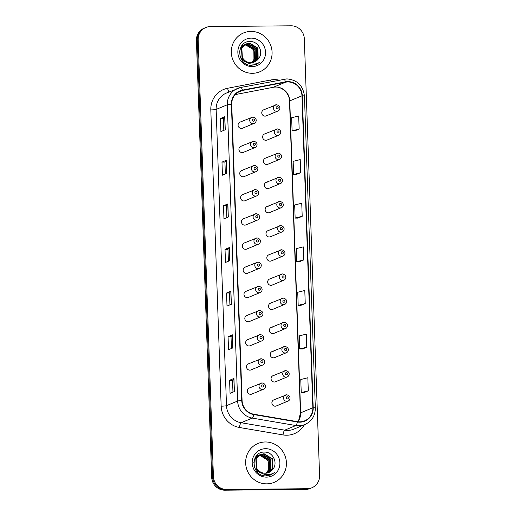 <?xml version="1.0" encoding="UTF-8"?>
<svg xmlns="http://www.w3.org/2000/svg" width="516" height="516" viewBox="0 0 516 516"><rect width="100%" height="100%" fill="white"/><g stroke="black" fill="none" stroke-linecap="round" stroke-linejoin="round"><path stroke-width="0.77" d="M241.985 146.073A3.289 3.167 67.4 0 0 238.992 149.982A3.289 3.167 67.4 0 0 243.365 152.381L255.02 147.537A3.289 3.167 -112.6 0 1 250.647 145.131A3.289 3.167 -112.6 0 1 253.64 141.229M242.83 170.248A3.289 3.167 67.4 0 0 239.837 174.15A3.289 3.167 67.4 0 0 244.21 176.556L255.859 171.705A3.289 3.167 -112.6 0 1 251.492 169.306A3.289 3.167 -112.6 0 1 254.485 165.397M243.675 194.416A3.289 3.167 67.4 0 0 240.675 198.325A3.289 3.167 67.4 0 0 245.048 200.724L256.704 195.88A3.289 3.167 -112.6 0 1 252.33 193.474A3.289 3.167 -112.6 0 1 255.33 189.572M244.52 218.584A3.289 3.167 67.4 0 0 241.52 222.493A3.289 3.167 67.4 0 0 245.893 224.899L257.548 220.048A3.289 3.167 -112.6 0 1 253.175 217.649A3.289 3.167 -112.6 0 1 256.175 213.74M245.364 242.759A3.289 3.167 67.4 0 0 242.365 246.661A3.289 3.167 67.4 0 0 246.738 249.067L258.393 244.223A3.289 3.167 -112.6 0 1 254.02 241.817A3.289 3.167 -112.6 0 1 257.013 237.908M246.203 266.927A3.289 3.167 67.4 0 0 243.21 270.835A3.289 3.167 67.4 0 0 247.583 273.235L259.238 268.391A3.289 3.167 -112.6 0 1 254.865 265.985A3.289 3.167 -112.6 0 1 257.858 262.083M247.048 291.101A3.289 3.167 67.4 0 0 244.055 295.004A3.289 3.167 67.4 0 0 248.428 297.41L260.083 292.559A3.289 3.167 -112.6 0 1 255.71 290.16A3.289 3.167 -112.6 0 1 258.703 286.251M247.893 315.27A3.289 3.167 67.4 0 0 244.9 319.178A3.289 3.167 67.4 0 0 249.273 321.578L260.928 316.734A3.289 3.167 -112.6 0 1 256.555 314.328A3.289 3.167 -112.6 0 1 259.548 310.426M248.738 339.438A3.289 3.167 67.4 0 0 245.745 343.346A3.289 3.167 67.4 0 0 250.118 345.752L261.767 340.902A3.289 3.167 -112.6 0 1 257.4 338.502A3.289 3.167 -112.6 0 1 260.393 334.594M249.583 363.612A3.289 3.167 67.4 0 0 246.59 367.515A3.289 3.167 67.4 0 0 250.957 369.92L262.612 365.076A3.289 3.167 -112.6 0 1 258.239 362.671A3.289 3.167 -112.6 0 1 261.238 358.762M250.428 387.78A3.289 3.167 67.4 0 0 247.428 391.689A3.289 3.167 67.4 0 0 251.802 394.089L263.457 389.245A3.289 3.167 -112.6 0 1 259.084 386.839A3.289 3.167 -112.6 0 1 262.083 382.937M241.14 121.905A3.289 3.167 67.4 0 0 238.147 125.814A3.289 3.167 67.4 0 0 242.52 128.213L254.175 123.369A3.289 3.167 -112.6 0 1 249.802 120.963A3.289 3.167 -112.6 0 1 252.795 117.055M265.682 133.76A3.289 3.167 67.4 0 0 262.689 137.669A3.289 3.167 67.4 0 0 267.062 140.068L278.717 135.224A3.289 3.167 -112.6 0 1 274.344 132.818A3.289 3.167 -112.6 0 1 277.337 128.916M266.527 157.928A3.289 3.167 67.4 0 0 263.534 161.837A3.289 3.167 67.4 0 0 267.907 164.243L279.556 159.392A3.289 3.167 -112.6 0 1 275.189 156.993A3.289 3.167 -112.6 0 1 278.182 153.084M267.372 182.103A3.289 3.167 67.4 0 0 264.379 186.005A3.289 3.167 67.4 0 0 268.746 188.411L280.401 183.567A3.289 3.167 -112.6 0 1 276.028 181.161A3.289 3.167 -112.6 0 1 279.027 177.252M268.217 206.271A3.289 3.167 67.4 0 0 265.218 210.18A3.289 3.167 67.4 0 0 269.591 212.579L281.246 207.735A3.289 3.167 -112.6 0 1 276.873 205.329A3.289 3.167 -112.6 0 1 279.872 201.427M269.062 230.446A3.289 3.167 67.4 0 0 266.062 234.348A3.289 3.167 67.4 0 0 270.436 236.754L282.091 231.903A3.289 3.167 -112.6 0 1 277.718 229.504A3.289 3.167 -112.6 0 1 280.71 225.595M269.9 254.614A3.289 3.167 67.4 0 0 266.907 258.522A3.289 3.167 67.4 0 0 271.281 260.922L282.936 256.078A3.289 3.167 -112.6 0 1 278.563 253.672A3.289 3.167 -112.6 0 1 281.555 249.77M270.745 278.782A3.289 3.167 67.4 0 0 267.752 282.691A3.289 3.167 67.4 0 0 272.125 285.096L283.781 280.246A3.289 3.167 -112.6 0 1 279.408 277.847A3.289 3.167 -112.6 0 1 282.4 273.938M271.59 302.957A3.289 3.167 67.4 0 0 268.597 306.859A3.289 3.167 67.4 0 0 272.97 309.265L284.626 304.421A3.289 3.167 -112.6 0 1 280.252 302.015A3.289 3.167 -112.6 0 1 283.245 298.106M272.435 327.125A3.289 3.167 67.4 0 0 269.442 331.033A3.289 3.167 67.4 0 0 273.815 333.433L285.471 328.589A3.289 3.167 -112.6 0 1 281.097 326.183A3.289 3.167 -112.6 0 1 284.09 322.281M273.28 351.299A3.289 3.167 67.4 0 0 270.287 355.202A3.289 3.167 67.4 0 0 274.66 357.607L286.309 352.757A3.289 3.167 -112.6 0 1 281.942 350.358A3.289 3.167 -112.6 0 1 284.935 346.449M274.125 375.467A3.289 3.167 67.4 0 0 271.126 379.376A3.289 3.167 67.4 0 0 275.499 381.776L287.154 376.932A3.289 3.167 -112.6 0 1 282.781 374.526A3.289 3.167 -112.6 0 1 285.78 370.617M274.97 399.636A3.289 3.167 67.4 0 0 271.971 403.544A3.289 3.167 67.4 0 0 276.344 405.95L287.999 401.1A3.289 3.167 -112.6 0 1 283.626 398.7A3.289 3.167 -112.6 0 1 286.625 394.792M264.837 109.592A3.289 3.167 67.4 0 0 261.844 113.494A3.289 3.167 67.4 0 0 266.217 115.9L277.872 111.05A3.289 3.167 -112.6 0 1 273.499 108.65A3.289 3.167 -112.6 0 1 276.492 104.742M250.97 31.418A21.053 20.279 67.4 0 0 243.617 32.921A21.053 20.279 67.4 0 0 231.807 56.425A21.053 20.279 67.4 0 0 252.434 73.304A21.053 20.279 67.4 0 0 259.787 71.801A21.053 20.279 67.4 0 0 271.597 48.298A21.053 20.279 67.4 0 0 250.97 31.418A21.053 20.279 67.4 0 0 243.617 32.921A21.053 20.279 67.4 0 0 231.807 56.425A21.053 20.279 67.4 0 0 252.434 73.304A21.053 20.279 67.4 0 0 259.787 71.801A21.053 20.279 67.4 0 0 271.597 48.298A21.053 20.279 67.4 0 0 250.97 31.418M265.308 441.973A21.053 20.279 67.4 0 0 257.955 443.476A21.053 20.279 67.4 0 0 246.145 466.974A21.053 20.279 67.4 0 0 266.772 483.853A21.053 20.279 67.4 0 0 274.125 482.357A21.053 20.279 67.4 0 0 285.935 458.853A21.053 20.279 67.4 0 0 265.308 441.973A21.053 20.279 67.4 0 0 257.955 443.476A21.053 20.279 67.4 0 0 246.145 466.974A21.053 20.279 67.4 0 0 266.772 483.853A21.053 20.279 67.4 0 0 274.125 482.357A21.053 20.279 67.4 0 0 285.935 458.853A21.053 20.279 67.4 0 0 265.308 441.973M287.883 81.967A14.035 13.519 -112.6 0 1 301.957 95.802L312.851 407.75A14.035 13.519 -112.6 0 1 304.653 420.843A14.035 13.519 -112.6 0 1 297.384 421.649L253.795 414.219A14.035 13.519 -112.6 0 1 242.088 400.577L231.742 104.316A14.035 13.519 -112.6 0 1 239.94 91.229A14.035 13.519 -112.6 0 1 242.488 90.461L285.529 82.205A14.035 13.519 -112.6 0 1 287.883 81.967M287.87 81.618A14.39 13.861 67.4 0 0 285.458 81.857L242.417 90.119A14.39 13.861 67.4 0 0 231.4 104.322L241.746 400.577A14.39 13.861 67.4 0 0 253.749 414.561L297.339 421.998A14.39 13.861 67.4 0 0 313.193 407.75L302.299 95.795A14.39 13.861 67.4 0 0 287.87 81.618M205.852 27.503L204.11 28.232A13.158 12.674 67.4 0 0 196.422 40.5L211.676 477.229A13.158 12.674 67.4 0 0 224.873 490.2L305.556 489.432L306.427 489.071A13.158 12.674 67.4 0 0 311.019 488.136A13.158 12.674 67.4 0 1 306.427 489.071L225.744 489.839L306.427 489.071L307.297 488.71A13.158 12.674 67.4 0 0 311.89 487.768A13.158 12.674 67.4 0 0 319.578 475.5L304.324 38.771A13.158 12.674 67.4 0 0 291.127 25.8L210.444 26.568A13.158 12.674 67.4 0 0 205.852 27.503A13.158 12.674 67.4 0 0 198.163 39.777L213.418 476.507A13.158 12.674 67.4 0 0 226.614 489.478L307.297 488.71M211.676 477.229L212.547 476.868A13.158 12.674 67.4 0 0 225.744 489.839A13.158 12.674 67.4 0 1 212.547 476.868L197.293 40.138L212.547 476.868L213.418 476.507M204.981 27.864A13.158 12.674 67.4 0 0 197.293 40.138A13.158 12.674 67.4 0 1 204.981 27.864M303.937 392.631L308.297 390.838L307.839 377.744L300.776 379.512L301.234 392.605L303.982 392.631M302.415 348.997L306.768 347.203L306.31 334.116L299.254 335.884L299.712 348.971L302.46 348.997M300.892 305.369L305.246 303.576L304.788 290.489L297.732 292.256L298.19 305.343L300.931 305.369M294.797 130.851L299.151 129.058L298.693 115.971L291.637 117.738L292.095 130.825L294.842 130.851M296.319 174.479L300.673 172.686L300.222 159.599L293.159 161.366L293.617 174.453L296.365 174.479M297.842 218.113L302.202 216.32L301.744 203.227L294.681 204.994L295.139 218.087L297.887 218.113M299.364 261.741L303.724 259.948L303.266 246.861L296.21 248.628L296.661 261.715L299.409 261.741M232.884 347.907L228.524 349.719L228.066 336.632L232.426 334.82L232.884 347.907M234.406 391.534L230.046 393.347L229.594 380.26L233.948 378.447L234.406 391.534M228.311 217.017L223.957 218.829L223.499 205.742L227.853 203.93L228.311 217.017M226.788 173.389L222.428 175.201L221.977 162.114L226.331 160.302L226.788 173.389M225.266 129.761L220.906 131.574L220.448 118.486L224.808 116.674L225.266 129.761M231.362 304.279L227.001 306.091L226.543 293.004L230.904 291.192L231.362 304.279M229.833 260.651L225.479 262.463L225.021 249.37L229.375 247.557L229.833 260.651M225.021 249.37L227.969 249.344M228.388 261.251L227.969 249.338L229.278 247.622A3.509 0.342 -2 0 1 229.375 247.557M226.543 293.004L229.497 292.972L230.8 291.25A3.509 0.342 -2 0 1 230.904 291.192M220.448 118.486L223.402 118.454L224.705 116.732A3.509 0.342 -2 0 1 224.808 116.674M221.977 162.114L224.924 162.082L226.234 160.366A3.509 0.342 -2 0 1 226.331 160.302M223.499 205.742L226.447 205.716M226.866 217.623L226.447 205.703L227.756 203.994A3.509 0.342 -2 0 1 227.853 203.93M229.594 380.26L232.542 380.234L233.851 378.512A3.509 0.342 -2 0 1 233.948 378.447M228.066 336.632L231.02 336.606L232.323 334.884A3.509 0.342 -2 0 1 232.426 334.82M303.724 259.948L296.661 261.715M302.202 216.32L295.139 218.087M300.673 172.686L293.617 174.453M299.151 129.058L292.095 130.825M305.246 303.576L298.19 305.343M306.768 347.203L299.712 348.971M308.297 390.838L301.234 392.605M225.337 173.995L224.924 162.076M223.815 130.361L223.402 118.448M229.91 304.879L229.491 292.965M231.432 348.513L231.02 336.593M232.955 392.141L232.542 380.221M305.556 489.432A13.158 12.674 67.4 0 0 310.148 488.497L311.89 487.768M241.669 45.814L242.726 45.376M242.907 45.318L243.449 45.163M243.636 45.118L244.197 45.008M244.391 44.982L245.584 44.898L253.84 49.846L253.949 59.804L251.634 62.649M241.694 45.789L242.198 45.576M242.03 45.647L242.559 45.46M242.739 45.402L243.288 45.26M243.475 45.221L244.042 45.124M244.236 45.098L245.235 45.047C252.324 46.117 255.388 50.407 254.44 57.902A9.914 9.552 67.4 0 1 251.511 62.655M241.249 46.434L244.107 44.802M244.287 44.737L244.829 44.589M245.016 44.544L246.964 44.324L255.22 49.272L255.336 59.23L252.395 62.552M241.424 46.163L243.584 44.995M243.41 45.073L243.939 44.886M244.12 44.828L244.668 44.686M244.855 44.647L246.622 44.466L254.878 49.42L254.988 59.379L252.208 62.578M248.344 63.113L241.011 58.431L240.03 56.412M239.489 51.826L240.437 48.665L245.493 44.221M245.668 44.163L248.351 43.75L256.607 48.697L256.716 58.656L253.137 62.397M248.841 63.326L242.056 60.32M240.14 48.717L244.965 44.421M244.797 44.499L245.326 44.312M245.506 44.253L248.002 43.892L256.259 48.839L256.375 58.798L252.95 62.442M258.09 59.205C264.166 53.051 258.78 41.396 250.544 41.544C235.838 40.512 236.457 65.145 251.092 65.351L256.329 64.442L259.993 62.055C257.355 63.745 254.478 64.39 251.376 63.997C248.738 63.603 246.513 62.417 244.713 60.43A9.914 9.552 67.4 0 0 250.957 62.675A9.914 9.552 67.4 0 0 254.42 61.972A9.914 9.552 67.4 0 0 258.09 59.205L254.369 61.991M244.713 60.43L242.397 57.857L241.823 48.091L246.351 43.847L249.731 43.176L257.987 48.123L258.103 58.082L253.846 62.184M245.887 61.572L242.049 57.998L241.475 48.233L246.351 43.847M246.177 43.924L249.389 43.318L257.645 48.265L257.755 58.224L253.672 62.242M251.208 38.132A14.306 13.777 67.4 0 0 237.857 52.49A14.306 13.777 67.4 0 0 252.201 66.59A14.306 13.777 67.4 0 0 265.546 52.232A14.306 13.777 67.4 0 0 251.208 38.132M259.993 62.055L256.291 64.461M256.007 456.37L257.065 455.925M257.239 455.867L257.787 455.712M257.968 455.673L258.535 455.563M258.722 455.531L259.922 455.454L268.178 460.401L268.288 470.36L265.972 473.198M256.026 456.338L256.536 456.125M256.362 456.202L256.897 456.015M257.078 455.957L257.626 455.815M257.813 455.776L258.381 455.68M258.574 455.654L259.574 455.596C266.662 456.673 269.726 460.956 268.778 468.457A9.914 9.552 67.4 0 1 265.85 473.211M255.588 456.989L258.445 455.351M258.626 455.293L259.167 455.138M259.355 455.093L261.302 454.88L269.558 459.827L269.675 469.786L266.733 473.108M255.762 456.718L257.923 455.551M257.748 455.628L258.277 455.435M258.458 455.383L259.006 455.241M259.193 455.202L260.961 455.022L269.21 459.969L269.326 469.928L266.546 473.133M262.676 473.669L255.349 468.986L254.369 466.967M253.827 462.381L254.775 459.214L259.832 454.777M260.006 454.719L262.689 454.306L270.939 459.253L271.055 469.212L267.469 472.953M263.173 473.882L256.394 470.876M254.478 459.272L259.303 454.977M259.129 455.048L259.664 454.86M259.845 454.809L262.341 454.448L270.597 459.395L270.707 469.354L267.288 472.991M272.429 469.76C278.505 463.6 273.119 451.952 264.882 452.1C250.176 451.068 250.795 475.7 265.43 475.9L270.668 474.997L274.331 472.611C271.687 474.294 268.817 474.939 265.714 474.546C263.07 474.159 260.851 472.966 259.045 470.985A9.914 9.552 67.4 0 0 265.295 473.23A9.914 9.552 67.4 0 0 268.759 472.521A9.914 9.552 67.4 0 0 272.429 469.76L268.707 472.546M259.045 470.985L256.736 468.412L256.162 458.64L260.69 454.403L264.069 453.725L272.325 458.679L272.442 468.638L268.185 472.74M260.225 472.127L256.387 468.554L255.813 458.788L260.69 454.403M260.515 454.473L263.721 453.874L271.977 458.821L272.093 468.78L268.01 472.798M265.54 448.688A14.306 13.777 67.4 0 0 252.195 463.046A14.306 13.777 67.4 0 0 266.533 477.139A14.306 13.777 67.4 0 0 279.885 462.781A14.306 13.777 67.4 0 0 265.54 448.688M274.331 472.611L270.623 475.01M301.957 95.802L289.76 100.872A14.035 13.519 67.4 0 0 275.686 87.043A14.035 13.519 67.4 0 0 273.332 87.275L235.206 94.589M304.414 424.739A21.93 21.124 -112.6 0 1 286.735 435.22A21.93 21.124 -112.6 0 1 283.039 434.923L239.45 427.493A21.93 21.124 -112.6 0 1 221.158 406.176L210.812 109.914A21.93 21.124 -112.6 0 1 227.608 88.268L270.642 80.006A21.93 21.124 -112.6 0 1 278.969 80.122M297.339 421.998A4.386 1.006 99.7 0 1 295.868 425.532L284.716 430.17A17.544 16.899 67.4 0 0 287.676 430.409A17.544 16.899 67.4 0 0 293.804 429.157L304.956 424.52A17.544 16.899 -112.6 0 1 295.868 425.532L252.279 418.095A17.544 16.899 -112.6 0 1 237.644 401.042L227.298 104.787A4.386 0.426 -2 0 1 231.4 104.322M283.774 79.206A4.386 1.155 79.1 0 1 283.832 79.187A4.386 1.155 79.1 0 1 285.458 81.857M241.746 400.577A4.386 0.426 178 0 0 237.644 401.042L226.492 405.679A17.544 16.899 67.4 0 0 241.127 422.733L284.716 430.17A4.386 1.006 -80.3 0 0 283.039 434.923M253.749 414.561A4.386 1.006 99.7 0 1 252.279 418.095L241.127 422.733A4.386 1.006 -80.3 0 0 239.45 427.493M313.193 407.75A4.386 0.426 -2 0 1 315.341 408.04L304.446 96.092C303.085 85.553 297.21 79.819 286.825 78.89L240.798 87.449L226.395 93.061A17.544 16.899 67.4 0 0 216.146 109.424L227.298 104.787A17.544 16.899 -112.6 0 1 237.547 88.423A17.544 16.899 -112.6 0 1 240.733 87.462A4.386 1.155 79.1 0 1 240.798 87.449A4.386 1.155 79.1 0 1 242.417 90.119M304.446 96.092A4.386 0.426 178 0 0 302.299 95.795M198.163 39.777L196.422 40.5M226.614 489.478L224.873 490.2M210.812 109.914A4.386 0.426 -2 0 0 216.146 109.424L226.492 405.679A4.386 0.426 -2 0 1 221.158 406.176M227.608 88.268A4.386 1.155 -100.9 0 0 229.085 91.938M270.642 80.006A4.386 1.155 -100.9 0 0 271.074 81.638M297.867 421.727A14.035 13.519 67.4 0 0 300.654 412.826L289.76 100.872A7.895 0.774 -2 0 0 289.515 101.078C289.489 92.48 280.71 85.488 273.222 87.307A7.895 2.083 -100.9 0 0 273.332 87.275L285.529 82.205M312.851 407.75L300.654 412.826A7.895 0.774 -2 0 0 300.409 413.026L289.515 101.078M242.488 90.461L237.599 92.493M273.106 87.32A7.895 2.083 -100.9 0 0 273.222 87.307L235.193 94.609M229.736 260.69L229.278 247.622M228.214 217.062L227.756 203.994M226.685 173.434L226.234 160.366M225.163 129.8L224.705 116.732M231.258 304.317L230.8 291.25M232.78 347.952L232.323 334.884M234.303 391.58L233.851 378.512M277.111 106.696A1.097 1.058 67.4 0 0 276.092 107.799A1.097 1.058 67.4 0 0 277.189 108.876A1.097 1.058 67.4 0 0 278.214 107.779A1.097 1.058 67.4 0 0 277.111 106.696M253.491 121.196A1.097 1.058 67.4 0 0 254.517 120.093A1.097 1.058 67.4 0 0 253.414 119.009A1.097 1.058 67.4 0 0 252.395 120.112A1.097 1.058 67.4 0 0 253.491 121.196M277.956 130.871A1.097 1.058 67.4 0 0 276.937 131.967A1.097 1.058 67.4 0 0 278.034 133.051A1.097 1.058 67.4 0 0 279.059 131.948A1.097 1.058 67.4 0 0 277.956 130.871M278.801 155.039A1.097 1.058 67.4 0 0 277.776 156.142A1.097 1.058 67.4 0 0 278.879 157.219A1.097 1.058 67.4 0 0 279.904 156.122A1.097 1.058 67.4 0 0 278.801 155.039M279.646 179.207A1.097 1.058 67.4 0 0 278.621 180.31A1.097 1.058 67.4 0 0 279.724 181.393A1.097 1.058 67.4 0 0 280.749 180.29A1.097 1.058 67.4 0 0 279.646 179.207M280.491 203.381A1.097 1.058 67.4 0 0 279.466 204.478A1.097 1.058 67.4 0 0 280.569 205.561A1.097 1.058 67.4 0 0 281.588 204.459A1.097 1.058 67.4 0 0 280.491 203.381M254.336 145.364A1.097 1.058 67.4 0 0 255.362 144.261A1.097 1.058 67.4 0 0 254.259 143.184A1.097 1.058 67.4 0 0 253.233 144.286A1.097 1.058 67.4 0 0 254.336 145.364M255.181 169.532A1.097 1.058 67.4 0 0 256.207 168.435A1.097 1.058 67.4 0 0 255.104 167.352A1.097 1.058 67.4 0 0 254.078 168.455A1.097 1.058 67.4 0 0 255.181 169.532M256.026 193.706A1.097 1.058 67.4 0 0 257.045 192.603A1.097 1.058 67.4 0 0 255.949 191.526A1.097 1.058 67.4 0 0 254.923 192.623A1.097 1.058 67.4 0 0 256.026 193.706M281.336 227.55A1.097 1.058 67.4 0 0 280.311 228.653A1.097 1.058 67.4 0 0 281.413 229.73A1.097 1.058 67.4 0 0 282.433 228.633A1.097 1.058 67.4 0 0 281.336 227.55M282.181 251.724A1.097 1.058 67.4 0 0 281.156 252.821A1.097 1.058 67.4 0 0 282.252 253.904A1.097 1.058 67.4 0 0 283.278 252.801A1.097 1.058 67.4 0 0 282.181 251.724M283.02 275.892A1.097 1.058 67.4 0 0 282 276.995A1.097 1.058 67.4 0 0 283.097 278.072A1.097 1.058 67.4 0 0 284.123 276.976A1.097 1.058 67.4 0 0 283.02 275.892M256.871 217.875A1.097 1.058 67.4 0 0 257.89 216.778A1.097 1.058 67.4 0 0 256.794 215.694A1.097 1.058 67.4 0 0 255.768 216.797A1.097 1.058 67.4 0 0 256.871 217.875M257.71 242.049A1.097 1.058 67.4 0 0 258.735 240.946A1.097 1.058 67.4 0 0 257.639 239.863A1.097 1.058 67.4 0 0 256.613 240.966A1.097 1.058 67.4 0 0 257.71 242.049M258.555 266.217A1.097 1.058 67.4 0 0 259.58 265.114A1.097 1.058 67.4 0 0 258.477 264.037A1.097 1.058 67.4 0 0 257.458 265.134A1.097 1.058 67.4 0 0 258.555 266.217M283.865 300.06A1.097 1.058 67.4 0 0 282.845 301.163A1.097 1.058 67.4 0 0 283.942 302.247A1.097 1.058 67.4 0 0 284.967 301.144A1.097 1.058 67.4 0 0 283.865 300.06M284.709 324.235A1.097 1.058 67.4 0 0 283.684 325.332A1.097 1.058 67.4 0 0 284.787 326.415A1.097 1.058 67.4 0 0 285.812 325.312A1.097 1.058 67.4 0 0 284.709 324.235M285.554 348.403A1.097 1.058 67.4 0 0 284.529 349.506A1.097 1.058 67.4 0 0 285.632 350.583A1.097 1.058 67.4 0 0 286.657 349.487A1.097 1.058 67.4 0 0 285.554 348.403M286.399 372.578A1.097 1.058 67.4 0 0 285.374 373.674A1.097 1.058 67.4 0 0 286.477 374.758A1.097 1.058 67.4 0 0 287.496 373.655A1.097 1.058 67.4 0 0 286.399 372.578M287.244 396.746A1.097 1.058 67.4 0 0 286.219 397.849A1.097 1.058 67.4 0 0 287.322 398.926A1.097 1.058 67.4 0 0 288.341 397.83A1.097 1.058 67.4 0 0 287.244 396.746M259.4 290.385A1.097 1.058 67.4 0 0 260.425 289.289A1.097 1.058 67.4 0 0 259.322 288.205A1.097 1.058 67.4 0 0 258.303 289.308A1.097 1.058 67.4 0 0 259.4 290.385M260.245 314.56A1.097 1.058 67.4 0 0 261.27 313.457A1.097 1.058 67.4 0 0 260.167 312.38A1.097 1.058 67.4 0 0 259.148 313.476A1.097 1.058 67.4 0 0 260.245 314.56M261.09 338.728A1.097 1.058 67.4 0 0 262.115 337.632A1.097 1.058 67.4 0 0 261.012 336.548A1.097 1.058 67.4 0 0 259.987 337.651A1.097 1.058 67.4 0 0 261.09 338.728M261.935 362.903A1.097 1.058 67.4 0 0 262.954 361.8A1.097 1.058 67.4 0 0 261.857 360.716A1.097 1.058 67.4 0 0 260.832 361.819A1.097 1.058 67.4 0 0 261.935 362.903M262.779 387.071A1.097 1.058 67.4 0 0 263.799 385.968A1.097 1.058 67.4 0 0 262.702 384.891A1.097 1.058 67.4 0 0 261.676 385.987A1.097 1.058 67.4 0 0 262.779 387.071M304.956 424.52C311.787 421.269 315.25 415.773 315.341 408.04M297.784 421.714L298.738 420.205L300.409 413.026M263.689 109.824L276.55 104.729C281.581 105.961 280.02 110.385 277.872 111.05M254.175 123.369C256.323 122.698 257.884 118.274 252.853 117.048L239.992 122.137M264.534 133.992L277.395 128.903C282.426 130.129 280.865 134.553 278.717 135.224M265.379 158.167L278.234 153.071C283.271 154.303 281.71 158.722 279.556 159.392M266.224 182.335L279.079 177.24C284.116 178.471 282.555 182.896 280.401 183.567M267.069 206.51L279.924 201.414C284.961 202.64 283.394 207.064 281.246 207.735M255.02 147.537C257.168 146.867 258.729 142.448 253.698 141.216L240.837 146.312M255.859 171.705C258.013 171.041 259.574 166.616 254.536 165.384L241.681 170.48M256.704 195.88C258.858 195.209 260.419 190.785 255.381 189.559L242.526 194.648M267.907 230.678L280.769 225.582C285.806 226.814 284.239 231.239 282.091 231.903M268.752 254.846L281.613 249.757C286.651 250.982 285.084 255.407 282.936 256.078M269.597 279.021L282.458 273.925C287.489 275.157 285.929 279.575 283.781 280.246M257.548 220.048C259.696 219.377 261.264 214.959 256.226 213.727L243.365 218.823M258.393 244.223C260.541 243.552 262.109 239.127 257.071 237.902L244.21 242.991M259.238 268.391C261.386 267.72 262.947 263.295 257.916 262.07L245.055 267.165M270.442 303.189L283.303 298.093C288.334 299.325 286.773 303.75 284.626 304.421M271.287 327.363L284.148 322.268C289.179 323.493 287.618 327.918 285.471 328.589M272.132 351.531L284.987 346.436C290.024 347.668 288.463 352.093 286.309 352.757M272.977 375.7L285.832 370.611C290.869 371.836 289.308 376.261 287.154 376.932M273.815 399.874L286.677 394.779C291.714 396.011 290.147 400.429 287.999 401.1M260.083 292.559C262.231 291.895 263.792 287.47 258.761 286.238L245.9 291.334M260.928 316.734C263.076 316.063 264.637 311.638 259.606 310.413L246.745 315.502M261.767 340.902C263.921 340.231 265.482 335.813 260.445 334.581L247.59 339.676M262.612 365.076C264.766 364.406 266.327 359.981 261.29 358.755L248.435 363.845M263.457 389.245C265.605 388.574 267.172 384.149 262.134 382.924L249.28 388.019"/></g></svg>
